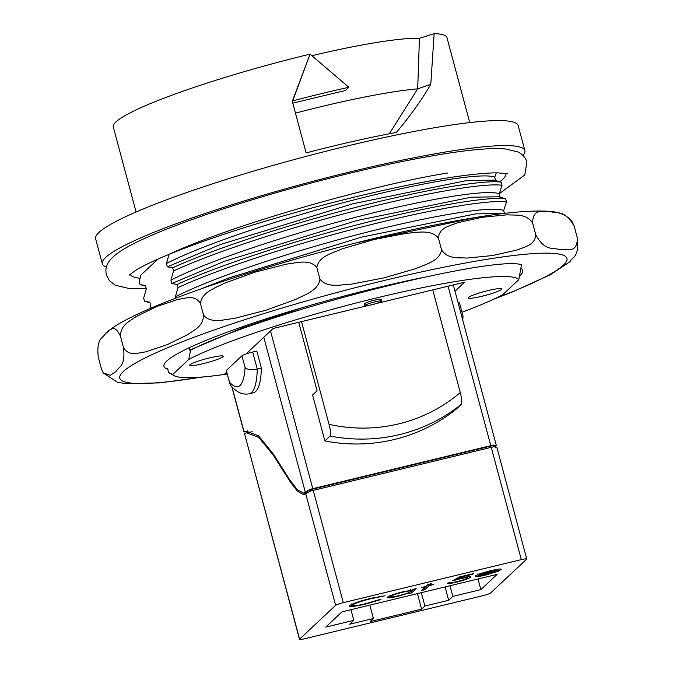 <?xml version="1.0" encoding="UTF-8"?>
<svg xmlns="http://www.w3.org/2000/svg" width="673" height="673" viewBox="0 0 673 673"><rect width="100%" height="100%" fill="white"/><g stroke="black" fill="none" stroke-linecap="round" stroke-linejoin="round"><path stroke-width="1.01" d="M189.946 364.749A17.355 1.994 165 0 0 189.677 365.246A17.355 1.994 165 0 0 205.189 363.142A17.355 1.994 165 0 0 222.948 356.766A17.355 1.994 165 0 0 223.209 356.261A17.355 1.994 165 0 0 207.696 358.364A17.355 1.994 165 0 0 189.946 364.749M468.509 297.416A17.355 1.994 165 0 0 468.24 297.92A17.355 1.994 165 0 0 483.752 295.817A17.355 1.994 165 0 0 501.511 289.432A17.355 1.994 165 0 0 501.772 288.927A17.355 1.994 165 0 0 486.259 291.03A17.355 1.994 165 0 0 468.509 297.416M381.515 301.327A8.682 1.001 165 0 0 381.641 301.075A8.682 1.001 165 0 0 373.885 302.127A8.682 1.001 165 0 0 365.01 305.315A8.682 1.001 165 0 0 364.875 305.567A8.682 1.001 165 0 0 372.632 304.516A8.682 1.001 165 0 0 381.515 301.327M381.641 301.075L381.196 299.409A8.682 1.001 165 0 0 373.439 300.461A8.682 1.001 165 0 0 364.564 303.649A8.682 1.001 165 0 0 364.43 303.902L364.875 305.567M505.827 173.449A194.413 22.344 -15 0 1 505.844 173.508A194.413 22.344 -15 0 1 502.882 179.153A194.413 22.344 -15 0 1 499.837 181.651M106.418 267.046A218.717 25.137 -15 0 1 102.33 263.774A218.717 25.137 -15 0 1 105.661 257.431A218.717 25.137 -15 0 1 329.391 177.058A218.717 25.137 -15 0 1 524.856 150.559A218.717 25.137 -15 0 1 522.955 155.438M102.33 263.774L95.633 238.797A218.717 25.137 -15 0 1 98.965 232.446A218.717 25.137 -15 0 1 322.695 152.073A218.717 25.137 -15 0 1 518.16 125.582L524.856 150.559M292.284 101.303L310.068 54.134L348.85 87.305A175.317 20.148 -15 0 0 292.747 100.866L292.284 101.303L306.122 152.931A172.717 19.854 -15 0 1 396.389 132.463C410.698 115.31 422.164 99.242 430.796 84.268L434.144 33.65A172.717 19.854 -15 0 1 446.948 37.553L469.737 122.587M136.081 211.987L113.291 126.953A172.717 19.854 -15 0 1 115.924 121.939A172.717 19.854 -15 0 1 310.068 54.134L292.747 100.866M226.885 373.448L224.732 373.961L226.565 372.245M368.468 305.433L273.188 328.466L246.032 353.964M375.315 303.775L464.614 282.197L454.998 291.224M166.273 368.711L167.728 368.829L168.519 372.455L172.667 374.524L188.734 359.441L190.627 350.204L189.66 350.137L189.037 347.832M172.667 374.524A179.657 20.653 165 0 0 173.971 375.584A179.657 20.653 165 0 0 227.045 374.037M461.998 312.247A179.657 20.653 165 0 0 502.723 294.74L518.782 279.657A179.657 20.653 165 0 0 376.88 297.845A179.657 20.653 165 0 0 188.734 359.441M157.995 259.046L140.96 275.055L139.21 281.465L140.051 284.603L145.41 285.554L146.302 288.885L143.669 298.122L144.51 301.252L149.877 302.211L150.769 305.542L149.793 308.655M175.729 298.164L175.375 296.843L178.008 287.598L177.167 284.469C217.387 265.869 292.158 241.439 360.122 224.059C428.314 206.46 487.95 196.247 505.642 198.796L498.743 196.785L471.167 197.214L357.161 220.458L224.429 261.292L171.808 283.518L170.908 280.187L173.541 270.941L172.709 267.812C212.92 249.212 287.699 224.782 355.655 207.402C423.855 189.803 483.492 179.59 501.183 182.147L494.276 180.128L466.7 180.557L352.694 203.81L219.97 244.636L167.341 266.861L166.45 263.53L169.083 254.285C230.789 225.438 371.513 185.117 447.882 172.961M496.279 172.868L494.756 177.235L495.622 180.473M494.756 177.235C484.207 172.195 423.78 181.836 351.802 200.478C280.077 218.885 202.119 244.98 166.45 263.53M173.541 270.941C213.762 252.341 288.54 227.92 356.497 210.54C424.697 192.932 484.333 182.72 502.016 185.277L499.215 193.891L500.089 197.13M499.215 193.891C488.674 188.852 428.247 198.485 356.269 217.127C284.536 235.542 206.577 261.629 170.908 280.187M503.412 213.492L475.626 213.871L361.62 237.115L228.896 277.941L200.142 289.213M178.008 287.598C218.229 268.998 292.999 244.568 360.964 227.188C429.155 209.589 488.791 199.376 506.483 201.934L503.682 210.548L504.439 213.366M503.682 210.548C493.132 205.509 432.705 215.141 360.728 233.783C289.003 252.198 211.044 278.286 175.375 296.843M303.077 307.46L242.28 327.911L189.66 350.137M518.782 279.657L521.491 264.708C492.224 255.033 262.992 312.667 190.627 350.204M476.19 217.413L356.682 242.768M177.167 284.469L171.808 283.518M172.709 267.812L167.341 266.861M505.642 198.796L506.483 201.934M501.183 182.147L502.016 185.277M434.144 33.65L419.439 38.294A156.229 17.952 165 0 0 311.927 55.682M419.439 38.294L417.689 88.844L430.796 84.268M295.455 113.123A156.229 17.952 -15 0 1 417.689 88.844L389.288 133.801M348.85 87.305L345.476 90.476L292.772 103.129M140.043 278.243A194.413 22.344 -15 0 1 130.268 274.147A194.413 22.344 -15 0 1 130.251 274.088M105.762 333.236L106.292 332.756C111.154 328.525 117.514 324.352 125.388 320.23C140.792 312.062 162.042 303.043 189.147 293.159C249.473 271.034 336.105 246.343 409.411 230.343C475.744 215.789 522.492 209.454 549.664 211.347C560.365 212.146 567.953 215.772 572.429 222.225L574.237 226.431C564.916 209.227 557.219 214.039 549.858 211.457C543.607 212.904 532.873 206.762 532.646 223.091C526.21 213.232 515.282 215.528 507.341 214.796L481.935 217.32L457.287 222.805C450.313 225.918 439.2 227.238 438.426 238.133C430.964 228.854 416.898 232.808 406.845 233.195L374.281 239.47L342.237 248.791C333.076 253.073 318.666 256.009 316.823 267.526C309.53 258.474 295.994 263.219 286.311 264.127L255.008 272.17L224.471 283.198C215.739 287.96 202.035 291.712 200.428 303.397C194.539 294.219 185.277 298.593 178.463 299.258L156.826 306.467L135.954 316.663C130.116 321.172 120.66 324.563 120.417 336.121C113.35 321.719 109.943 331.865 105.762 333.236C102.683 338.637 96.281 337.854 98.241 356.951L101.362 368.611L103.171 372.808L110.322 375.349L116.017 371.496C119.104 366.095 125.498 366.878 123.546 347.781C129.426 356.959 138.688 352.585 145.503 351.92L167.14 344.702L188.011 334.515C193.849 329.997 203.313 326.615 203.549 315.048C210.842 324.1 224.378 319.364 234.061 318.455L265.364 310.404L295.901 299.384C304.633 294.614 318.346 290.862 319.944 279.186C327.415 288.465 341.472 284.511 351.525 284.124L384.09 277.848L416.133 268.527C425.294 264.253 439.705 261.309 441.547 249.792C447.982 259.652 458.91 257.355 466.852 258.087L492.266 255.563L516.906 250.078C523.88 246.966 534.993 245.645 535.767 234.751C545.096 251.954 552.794 247.134 560.146 249.725C566.397 248.27 577.131 254.419 577.367 238.091C579.302 257.305 572.925 256.354 569.838 261.805L550.413 274.702L512.801 291.796L493.402 299.317M421.34 277.848A185.731 21.351 165 0 0 166.803 361.022A185.731 21.351 165 0 0 163.976 366.406A185.731 21.351 165 0 0 167.863 369.326M519.657 275.93A185.731 21.351 165 0 0 519.96 275.652A185.731 21.351 165 0 0 522.786 270.268A185.731 21.351 165 0 0 521.011 268.241M120.417 336.121L123.546 347.781M200.428 303.397L203.549 315.048M316.823 267.526L319.944 279.186M438.426 238.133L441.547 249.792M532.646 223.091L535.767 234.751M574.237 226.431L577.367 238.091M432.756 289.895L460.273 392.586C461.804 398.593 462.158 402.496 461.333 404.305L456.117 409.201A165.953 161.192 -133.2 0 1 324.882 440.924L312.575 395.026L317.084 390.794L298.728 322.291M490.794 445.652L312.768 488.682A6.831 0.782 165 0 0 309.916 489.456L310.362 491.139A6.831 0.782 -15 0 1 313.223 490.365L491.24 447.335A6.831 0.782 -15 0 1 493.873 446.779L493.427 445.097A6.831 0.782 165 0 0 490.794 445.652L448.067 286.193M496.792 447.192L526.74 558.96A6.831 0.782 165 0 1 526.639 559.154L490.617 592.98A6.831 0.782 165 0 1 482.936 595.664L304.911 638.694A6.831 0.782 165 0 1 299.502 639.35A6.831 0.782 165 0 1 299.603 639.148L335.625 605.33L305.693 493.612L303.902 494.781L297.458 491.273L289.684 481.002L273.524 455.512L258.811 437.442L246.427 432.739L244.492 433.488L299.603 639.148M249.288 393.747C242.785 395.144 236.517 392.325 230.494 385.293L226.162 370.756A9.565 1.102 -15 0 1 226.313 370.478L241.952 355.79A9.565 1.102 -15 0 1 252.703 352.038L256.808 351.045L261.376 368.097A106.923 22.268 76.4 0 1 253.393 392.754L249.288 393.747A106.923 22.268 76.4 0 0 257.271 369.082L261.376 368.097M232.042 387.017L244.047 431.814L245.998 431.065L258.525 435.793L273.364 454.031L289.55 479.555L297.23 489.7L303.531 493.09L305.248 491.963L263.799 337.274M313.223 490.365L343.306 602.646L521.323 559.616L491.24 447.335M494.882 446.813L496.346 445.534L453.316 284.923M467.415 577.981C467.828 577.257 465.531 577.493 460.509 578.687L452.609 580.824L459.272 577.022L473.38 573.615L472.732 574.22L461.039 577.047L457.539 579.041L461.712 577.947C468.416 576.408 471.344 576.172 470.477 577.257C468.568 578.679 463.84 580.336 456.277 582.238C450.38 583.6 447.478 583.886 447.553 583.104L450.641 582.364C450.902 582.801 453.055 582.54 457.102 581.59C462.536 580.21 465.977 579.007 467.415 577.981L467.121 576.054M470.713 576.828L470.477 577.257L470.301 576.618M413.062 589.371L416.15 588.623L411.565 592.93L408.486 593.67L409.277 592.93L398.138 596.228C390.29 598.036 386.714 598.347 387.429 597.161C389.692 595.597 394.883 593.796 402.984 591.752L412.221 590.171L413.062 589.371M387.194 597.59L387.429 597.161M353.805 620.329L325.749 627.11L342.002 611.85L497.128 574.355L480.875 589.615L452.82 596.396L448.672 600.299L424.907 606.037L421.592 609.149L370.108 621.591L373.414 618.487L349.657 624.224L353.805 620.329L350.953 609.688M526.74 558.96A6.831 0.782 165 0 0 521.323 559.616M343.306 602.646A6.831 0.782 165 0 0 335.625 605.33M352.307 604.11L352.551 605.01C351.844 606.348 356.11 605.936 365.338 603.765L378.663 599.82L380.985 599.517L364.716 604.362L351.626 606.76C349.321 606.869 348.614 606.524 349.506 605.717C352.627 603.546 359.878 601.039 371.26 598.188L384.956 595.79L370.428 598.835C361.098 601.174 355.134 603.235 352.551 605.01L352.29 605.498L351.844 603.832M349.161 606.365L349.506 605.717M426.287 586.175L428.137 584.442L431.225 583.693L429.374 585.426L433.782 584.366L428.81 585.956L424.789 589.733L421.71 590.473L425.723 586.705L421.315 587.765L426.287 586.175M478.31 574.389L478.537 575.23C477.965 576.088 480.463 575.878 486.015 574.599L498.701 571.04L485.839 575.036C478.116 576.811 474.692 577.098 475.559 575.869L479.975 573.741L490.651 570.561L499.871 568.963L501.015 569.795L478.385 575.533L477.939 573.867M475.323 576.298L475.559 575.869M501.284 569.291L501.015 569.795L500.805 569.013M461.333 404.305A165.953 161.192 -133.2 0 1 330.09 436.028L324.882 440.924M330.09 436.028C330.914 434.228 330.561 430.325 329.03 424.31A156.388 151.905 46.8 0 0 460.273 392.586M301.512 321.618L329.03 424.31M373.414 618.487L369.839 605.12M421.592 609.149L417.437 593.62M424.907 606.037L421.323 592.677M448.672 600.299L445.089 586.932M452.82 596.396L449.968 585.754M478.023 578.973L480.875 589.615M458.094 302.766A9.565 1.102 -15 0 1 459.516 302.959L462.948 315.78L462.208 318.11M252.703 352.038L257.271 369.082C251.172 370.184 247.109 369.645 245.073 367.458L241.952 355.79M229.602 383.576L229.434 382.146A97.349 20.274 -103.6 0 0 245.073 367.458M381.684 596.085L381.877 596.8M370.318 598.415L370.428 598.835M364.598 603.942L364.716 604.362M352.164 605.027L351.18 605.094L351.626 606.76M351.18 605.094L350.322 605.12M413.163 589.346L411.119 591.264L411.565 592.93M409.15 592.45L409.277 592.93M390.172 596.042L389.137 596.152M390.298 595.647L390.508 596.421C390.062 597.296 392.83 597.052 398.811 595.672C405.087 594.099 409.066 592.72 410.766 591.533L410.496 589.531M410.766 591.533C411.329 590.608 408.561 590.86 402.462 592.274C396.254 593.838 392.266 595.218 390.508 596.421L389.903 595.041M429.046 584.214L429.374 585.426M428.39 584.374L428.81 585.956M428.23 584.416L424.343 588.067L424.789 589.733M472.623 573.8L472.732 574.22M460.929 576.626L461.039 577.047M457.295 578.149L457.539 579.041M468.139 576.694L467.382 577.022M456.159 581.809L456.277 582.238M478.183 574.809L477.132 574.91M479.42 574.624L498.491 570.014C497.995 569.518 495.244 569.871 490.247 571.049L479.42 574.624L479.26 574.01M498.239 569.089L498.491 570.014M496.262 445.795L493.873 445.173L494.319 446.847L496.708 447.444M247.698 430.838L246.242 431.721L243.92 431.931L231.823 386.79M303.531 493.09L306.829 492.291L309.462 489.742L305.248 491.963M305.433 493.889L303.725 493.04M252.182 431.73L246.427 432.739M299.502 639.35L244.492 433.488M305.693 493.612L309.908 491.425L309.462 489.742M246.242 431.721L246.511 432.722M493.292 446.889L492.93 445.56L493.427 445.097M492.93 445.56L310.001 489.776M495.446 298.358A231.47 26.609 165 0 0 563.444 265.145A231.47 26.609 165 0 0 383.517 280.649A231.47 26.609 165 0 0 123.319 371.53A231.47 26.609 165 0 0 201.698 377.065M270.512 330.973L312.768 488.682M226.313 370.478L229.434 382.146M145.503 301.529L150.003 302.682M173.971 375.584L169.546 373.069M141.036 284.872L145.536 286.025M103.272 372.96L117.321 382.197L125.767 383.677L160.023 382.87L203.953 376.872M507.434 173.836L498.012 172.868C488.699 172.742 475.256 173.92 457.657 176.402C428.962 180.549 394.79 187.397 355.142 196.945C315.486 206.561 277.192 217.236 240.261 228.955C214.451 237.182 192.175 245.056 173.415 252.568C156.944 259.214 144.712 264.918 136.72 269.68L129.056 275.215M499.299 193.689L524.738 175.03L526.909 162.252C525.731 157.869 522.753 154.428 517.974 151.947L504.952 148.876C493.09 147.984 476.013 149.162 453.695 152.418C424.167 156.725 389.415 163.69 349.438 173.323C301.563 184.957 256.396 197.845 213.947 211.978C187.111 220.971 164.835 229.409 147.118 237.291C134.97 242.684 125.506 247.706 118.726 252.358C105.619 261.696 105.047 268.712 106.401 274.929L109.346 280.633L115.327 285.243L128.358 288.313L146.159 288.338M463.016 316.394L462.772 320.205"/></g></svg>

